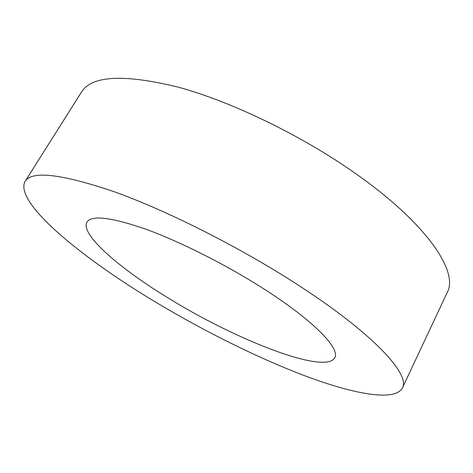 <?xml version="1.0" encoding="UTF-8"?>
<svg xmlns="http://www.w3.org/2000/svg" width="473" height="473" viewBox="0 0 473 473"><rect width="100%" height="100%" fill="white"/><g stroke="black" fill="none" stroke-linecap="round" stroke-linejoin="round"><path stroke-width="0.71" d="M152.566 300.272C79.925 256.455 14.024 202.225 25.069 181.437C31.709 170.386 61.591 173.881 114.714 191.908C167.336 210.804 239.167 246.965 296.429 283.942C373.463 333.477 410.682 374.705 402.387 388.014C394.849 401.778 354.253 394.186 306.445 376.39C258.01 358.173 202.545 330.485 152.566 300.272M25.069 181.437L81.457 92.111C91.626 75.609 123.648 73.889 177.529 86.955C230.617 101.275 300.361 134.781 354.324 172.669C426.936 223.339 458.834 271.851 447.257 292.379L402.387 388.014M262.172 287.826C313.28 320.174 340.607 348.672 334.772 357.783C325.028 375.012 235.72 339.774 168.891 298.416C119.758 268.599 79.907 234.366 86.961 222.115C91.626 214.89 111.232 217.249 145.785 229.186C179.728 241.496 225.059 264.236 262.172 287.826"/></g></svg>
